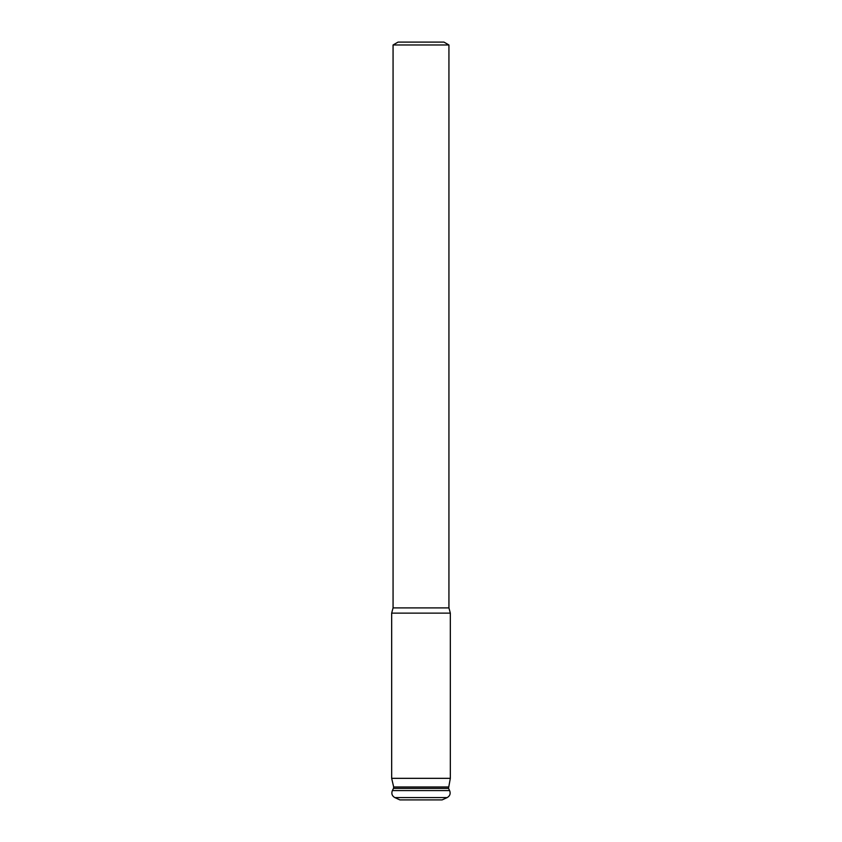 <?xml version="1.0" encoding="UTF-8"?>
<svg xmlns="http://www.w3.org/2000/svg" width="842" height="842" viewBox="0 0 842 842"><rect width="100%" height="100%" fill="white"/><g stroke="black" fill="none" stroke-linecap="round" stroke-linejoin="round"><path stroke-width="1.26" d="M391.667 613.134L450.333 613.134L450.333 778.334L391.667 778.334L391.667 613.134L393.067 607.903L448.933 607.903L450.333 613.134M447.186 797.584L394.814 797.584L399.887 799.9L442.113 799.9L447.186 797.584C449.975 795.943 450.796 793.606 449.628 790.585L392.372 790.585L393.498 788.375L448.502 788.375L450.333 778.334M393.067 44.973L448.933 44.973L443.955 42.1L398.045 42.1L393.067 44.973L393.067 607.903M393.498 788.375L393.667 786.975L448.333 786.975M393.667 786.975L391.667 778.334M394.814 797.584C392.025 795.943 391.204 793.606 392.372 790.585M448.933 44.973L448.933 607.903M448.502 788.375L449.628 790.585"/></g></svg>
